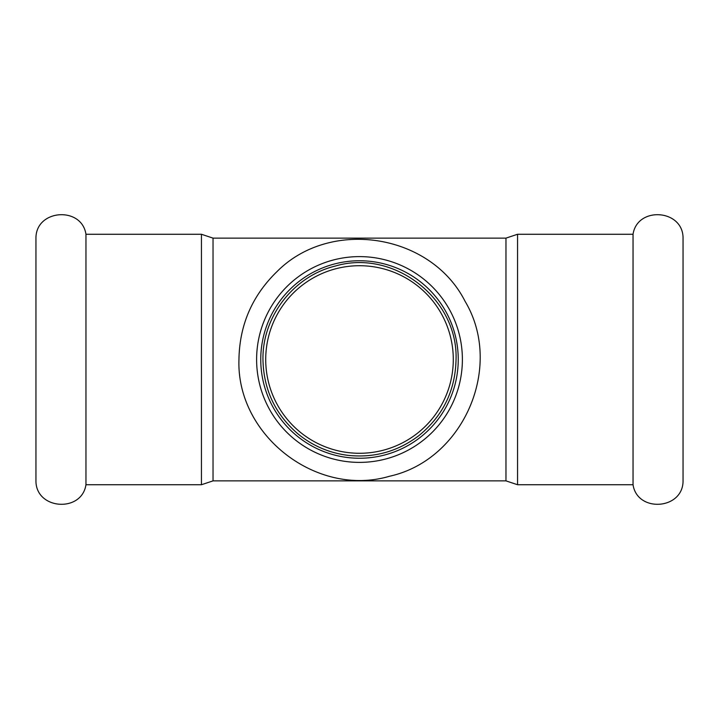 <?xml version="1.0" encoding="UTF-8"?>
<svg xmlns="http://www.w3.org/2000/svg" width="719" height="719" viewBox="0 0 719 719"><rect width="100%" height="100%" fill="white"/><g stroke="black" fill="none" stroke-linecap="round" stroke-linejoin="round"><path stroke-width="1.08" d="M85.956 484.732C81.741 512.782 36.435 509.789 35.95 481.415L35.95 237.585C36.435 209.211 81.741 206.218 85.956 234.268L85.956 484.732L201.446 484.732L201.446 234.268L213.031 238.133L213.031 480.867L201.446 484.732M462.389 359.5A102.889 102.889 0 0 0 359.5 256.611A102.889 102.889 0 0 0 256.611 359.5A102.889 102.889 0 0 0 359.5 462.389A102.889 102.889 0 0 0 462.389 359.5M260.754 359.5A98.746 98.746 0 0 0 359.5 458.246A98.746 98.746 0 0 0 458.246 359.5A98.746 98.746 0 0 0 359.5 260.754A98.746 98.746 0 0 0 260.754 359.5M517.554 484.732L517.554 234.268L633.044 234.268L633.044 484.732L517.554 484.732L505.969 480.867L213.031 480.867M633.044 234.268C637.259 206.218 682.565 209.211 683.05 237.585L683.05 481.415C682.565 509.789 637.259 512.782 633.044 484.732M453.285 359.5A93.785 93.785 0 0 0 359.5 265.715A93.785 93.785 0 0 0 265.715 359.5A93.785 93.785 0 0 0 359.5 453.285A93.785 93.785 0 0 0 453.285 359.5M213.031 238.133L505.969 238.133L505.969 480.867M238.951 359.5C236.245 435.337 316.702 497.746 389.482 476.266C463.611 460.025 504.046 366.573 465.139 301.423C430.978 233.666 330.407 217.731 276.977 271.62C252.198 295.68 239.517 324.97 238.951 359.5M262.956 359.5C263.567 389.5 275.233 414.297 297.963 433.89C312.414 445.699 328.889 452.835 347.403 455.28C373.736 458.21 397.49 451.712 418.674 435.786C442.886 416.112 455.343 390.687 456.044 359.5C458.21 298.762 393.778 248.783 335.494 265.994C293.747 275.97 262.237 316.594 262.956 359.5M85.956 234.268L201.446 234.268M517.554 234.268L505.969 238.133"/></g></svg>
